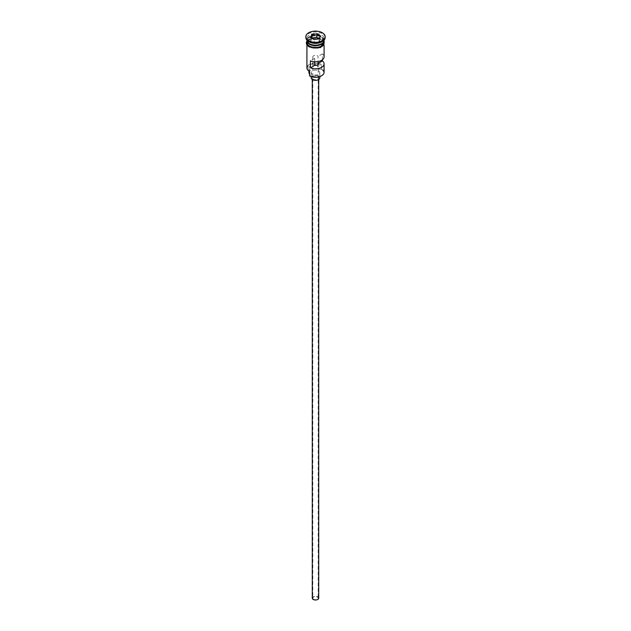 <?xml version="1.0" encoding="UTF-8"?>
<svg xmlns="http://www.w3.org/2000/svg" width="631" height="631" viewBox="0 0 631 631"><rect width="100%" height="100%" fill="white"/><g stroke="black" fill="none" stroke-linecap="round" stroke-linejoin="round"><path stroke-width="0.47" stroke-dasharray="3.15 2.37" d="M324.082 72.257A8.582 4.953 0 0 0 321.565 68.755L321.076 69.173A8.156 4.709 180 0 1 321.266 69.284A8.156 4.709 180 0 1 321.416 75.854M313.607 599.229A2.682 1.546 180 0 1 312.818 598.133A2.682 1.546 180 0 1 314.475 596.705A2.682 1.546 180 0 1 317.393 597.044A2.682 1.546 180 0 1 318.182 598.133A2.682 1.546 180 0 1 316.525 599.568A2.682 1.546 180 0 1 313.607 599.229M314.743 61.783L314.743 58.328A2.682 1.546 180 0 1 313.607 57.942A2.682 1.546 180 0 1 312.818 56.845A2.682 1.546 180 0 1 314.475 55.418A2.682 1.546 180 0 1 317.393 55.749A2.682 1.546 180 0 1 318.071 56.411L318.071 61.57M312.282 598.133A3.218 1.861 180 0 1 314.27 596.421A3.218 1.861 180 0 1 317.779 596.823A3.218 1.861 180 0 1 318.718 598.133M317.779 76.548A3.218 1.861 180 0 1 318.718 77.865A3.218 1.861 180 0 1 316.73 79.585A3.218 1.861 180 0 1 313.221 79.183A3.218 1.861 180 0 1 312.282 77.865A3.218 1.861 180 0 1 314.27 76.146A3.218 1.861 180 0 1 317.779 76.548M311.209 77.865A4.291 2.477 180 0 1 313.859 75.578A4.291 2.477 180 0 1 318.537 76.114A4.291 2.477 180 0 1 319.791 77.865M318.537 70.861A4.291 2.477 180 0 1 319.791 72.612A4.291 2.477 180 0 1 317.141 74.9A4.291 2.477 180 0 1 312.463 74.363A4.291 2.477 180 0 1 311.209 72.612A4.291 2.477 180 0 1 313.859 70.325A4.291 2.477 180 0 1 318.537 70.861M324.082 40.203A8.582 4.953 0 0 0 321.565 36.701A8.582 4.953 0 0 0 312.219 35.628A8.582 4.953 0 0 0 306.918 40.203M324.066 40.463A8.582 4.953 0 0 0 321.565 37.229A8.582 4.953 0 0 0 312.424 36.101A8.582 4.953 0 0 0 306.934 40.463M321.565 41.954A8.582 4.953 0 0 0 324.082 38.452A8.582 4.953 0 0 0 321.565 34.95A8.582 4.953 0 0 0 312.219 33.877A8.582 4.953 0 0 0 306.918 38.452A8.582 4.953 0 0 0 309.435 41.954M325.154 37.576A9.654 5.576 0 0 0 322.331 33.632A9.654 5.576 0 0 0 311.809 32.426A9.654 5.576 0 0 0 305.846 37.576M322.409 59.779L322.409 53.903A8.582 4.953 180 0 1 324.082 56.845M321.565 68.755L321.565 64.378A8.582 4.953 0 0 0 312.219 63.305A8.582 4.953 0 0 0 306.918 67.88M309.435 46.86A8.582 4.953 0 0 0 318.781 47.932A8.582 4.953 0 0 0 324.082 43.358A8.582 4.953 0 0 0 321.565 39.856A8.582 4.953 0 0 0 312.219 38.775A8.582 4.953 0 0 0 306.918 43.358A8.582 4.953 0 0 0 309.435 46.86M324.082 42.482A8.582 4.953 0 0 0 321.565 38.98A8.582 4.953 0 0 0 312.219 37.899A8.582 4.953 0 0 0 306.918 42.482M322.409 53.903L318.071 56.411M309.324 69.481A6.436 3.715 180 0 1 309.687 70.704A6.436 3.715 180 0 1 309.553 71.453A8.156 4.709 180 0 1 309.734 64.906A8.156 4.709 180 0 1 321.076 64.796A6.436 3.715 180 0 1 317.661 64.662A6.547 3.778 180 0 0 308.953 68.235A6.547 3.778 180 0 0 309.324 69.481L309.324 71.319M321.076 64.796L321.565 64.378M321.076 69.173A6.436 3.715 180 0 1 317.661 69.047L317.661 64.662M309.435 74.056A6.436 3.715 180 0 1 309.687 75.081A6.436 3.715 180 0 1 309.553 75.83M308.953 72.612A6.547 3.778 180 0 1 317.661 69.047M314.743 58.328L310.413 60.836M311.935 38.317L310.712 40.944L314.214 42.963L314.214 39.635L319.026 38.846M314.214 42.963L319.002 42.23L319.176 38.822M310.712 40.944L310.712 37.615L314.151 39.603M319.002 42.23L320.288 39.461L320.288 36.133M320.288 39.461L319.065 38.759M309.505 43.752A8.369 4.827 180 0 1 307.131 40.376A8.369 4.827 180 0 1 312.298 35.912A8.369 4.827 180 0 1 321.416 36.961A8.369 4.827 180 0 1 323.869 40.376A8.369 4.827 180 0 1 321.495 43.752M323.419 42.111A8.369 4.827 0 0 0 323.869 40.55A8.369 4.827 0 0 0 321.416 37.134A8.369 4.827 0 0 0 312.298 36.093A8.369 4.827 0 0 0 307.131 40.55A8.369 4.827 0 0 0 307.581 42.111M321.644 39.808A8.692 5.016 180 0 1 321.644 46.907A8.692 5.016 180 0 1 309.356 46.907A8.692 5.016 180 0 1 309.356 39.808A8.692 5.016 180 0 1 321.644 39.808M324.082 41.693A8.692 5.016 0 0 0 321.644 38.933A8.692 5.016 0 0 0 312.818 37.71A8.692 5.016 0 0 0 306.918 41.693M312.818 56.845L312.818 598.133M318.718 79.506L318.718 77.865M319.791 76.611L319.791 72.612M309.537 43.697L307.131 40.55C306.516 36.74 316.581 34.035 321.463 37.237L323.869 40.376C324.484 44.194 314.419 46.891 309.537 43.697M324.082 44.975L324.082 43.358M324.082 40.132L324.082 38.452M306.918 40.857L313.544 37.489L321.913 38.909L324.082 40.857M306.918 40.132L306.918 38.452M306.918 44.975L306.918 43.358M309.687 75.081L309.687 70.704M308.953 71.09L308.953 68.235M311.209 76.611L311.209 72.612M312.282 79.506L312.282 77.865M318.182 63.849L318.182 598.133"/><path stroke-width="0.95" d="M321.416 75.854A8.156 4.709 180 0 1 321.266 75.941A8.156 4.709 180 0 1 309.734 75.941L309.435 75.767A8.582 4.953 0 0 0 321.565 75.767A8.582 4.953 0 0 0 324.082 72.257L324.082 63.849A8.582 4.953 0 0 0 322.409 60.915L322.409 59.779M309.734 75.941L309.553 71.453M318.718 79.506L318.718 598.133A3.218 1.861 180 0 1 316.73 599.852A3.218 1.861 180 0 1 313.221 599.45A3.218 1.861 180 0 1 312.282 598.133L312.282 79.506M319.791 76.611L319.791 77.865A4.291 2.477 180 0 1 317.141 80.153A4.291 2.477 180 0 1 312.463 79.616A4.291 2.477 180 0 1 311.209 77.865L311.209 76.611M306.918 40.132L306.918 40.203A8.582 4.953 0 0 0 309.435 43.705A8.582 4.953 0 0 0 318.781 44.777A8.582 4.953 0 0 0 324.082 40.203L324.082 40.132M306.934 40.463A8.582 4.953 0 0 0 306.918 40.731A8.582 4.953 0 0 0 309.435 44.233A8.582 4.953 0 0 0 318.781 45.306A8.582 4.953 0 0 0 324.082 40.731A8.582 4.953 0 0 0 324.066 40.463M305.846 36.701L305.846 37.576A9.654 5.576 0 0 0 308.669 41.52L309.435 41.954A8.582 4.953 0 0 0 321.565 41.954L322.331 41.52A9.654 5.576 0 0 0 325.154 37.576L325.154 36.701A9.654 5.576 0 0 0 322.331 32.757A9.654 5.576 0 0 0 311.809 31.55A9.654 5.576 0 0 0 305.846 36.701A9.654 5.576 0 0 0 308.669 40.644A9.654 5.576 0 0 0 319.191 41.851A9.654 5.576 0 0 0 325.154 36.701M309.435 41.954L308.669 41.52A9.654 5.576 0 0 0 322.331 41.52M324.082 44.975L324.082 56.845A8.582 4.953 180 0 1 319.373 61.27A8.582 4.953 180 0 1 310.413 60.836L310.413 67.84A8.582 4.953 0 0 0 319.373 68.274A8.582 4.953 0 0 0 324.082 63.849M306.918 40.731L306.918 42.482A8.582 4.953 0 0 0 309.435 45.984A8.582 4.953 0 0 0 318.781 47.057A8.582 4.953 0 0 0 324.082 42.482L324.082 40.731M318.071 61.57L318.071 63.416A2.682 1.546 180 0 1 318.182 63.849A2.682 1.546 180 0 1 314.743 65.34L310.413 67.84M322.409 60.915L318.071 63.416M316.849 33.798L320.524 35.92L319.176 38.822L314.151 39.603L310.476 37.474L311.824 34.579L316.849 33.798L311.998 34.855L310.712 37.615M306.918 44.975L306.918 67.88A8.582 4.953 0 0 0 309.435 71.382L309.435 71.382M308.953 71.09L308.953 72.612A6.547 3.778 180 0 0 309.324 73.859A6.436 3.715 180 0 1 309.435 74.056M314.743 65.34L314.743 61.783M319.065 38.759L316.786 37.442L311.998 38.183L311.824 34.579M316.786 37.442L316.786 34.113L320.288 36.133L319.026 38.846M321.495 43.752A8.369 4.827 180 0 1 309.584 43.791A8.369 4.827 180 0 1 309.505 43.752M307.581 42.111A8.369 4.827 0 0 0 309.584 43.973A8.369 4.827 0 0 0 323.419 42.111M306.918 41.693A8.692 5.016 0 0 0 309.356 46.031A8.692 5.016 0 0 0 319.444 46.946A8.692 5.016 0 0 0 324.082 41.693M309.324 73.859L309.324 71.319M324.082 40.857L320.619 47.554L309.087 46.931L306.761 44.714L306.272 42.924L306.918 40.857"/></g></svg>
